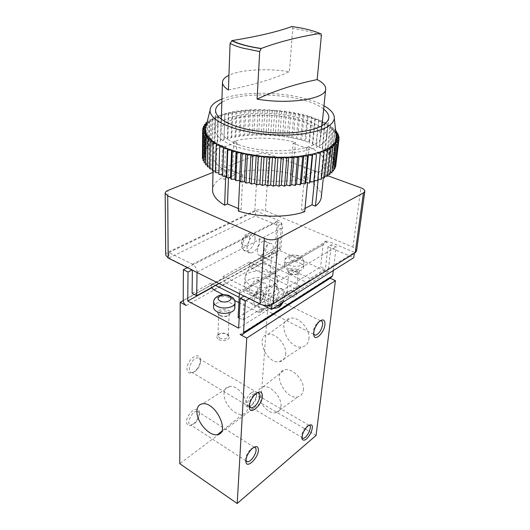 <?xml version="1.0" encoding="UTF-8"?>
<svg xmlns="http://www.w3.org/2000/svg" width="530" height="530" viewBox="0 0 530 530"><rect width="100%" height="100%" fill="white"/><g stroke="black" fill="none" stroke-linecap="round" stroke-linejoin="round"><path stroke-width="0.4" stroke-dasharray="2.65 1.99" d="M228.43 89.981C254.566 84.588 274.898 78.486 289.433 71.669C267.041 68.132 240.587 69.569 228.947 75.287M321.365 35.556C314.144 32.502 304.598 30.137 292.719 28.468L289.433 71.669M292.719 28.468C292.759 27.063 292.454 26.421 291.791 26.526M336.577 137.561L335.795 133.938L334.827 132.136L329.786 126.875L324.797 123.589L315.211 119.157L314.926 117.998L311.812 117.852L309.434 143.04L308.983 141.914L305.691 141.848L304.962 140.622L301.716 140.655L300.755 139.443L297.582 139.569L296.396 138.376L293.309 138.588L291.904 137.429L288.916 137.727L287.3 136.594L284.424 136.985L282.609 135.892L279.866 136.369L277.852 135.316L275.249 135.872L273.056 134.865L270.598 135.501L268.24 134.554L265.947 135.263L263.423 134.375L261.31 135.157L258.633 134.322L256.706 135.177L253.897 134.415L252.161 135.322L249.232 134.633L247.702 135.607L244.661 134.991L243.343 136.018L240.209 135.488L239.109 136.561L235.896 136.111L235.028 137.23L231.749 136.866L231.12 138.019L227.787 137.747L227.397 138.933L224.031 138.754L223.885 139.966L220.513 139.88L220.612 141.119L217.234 141.126L217.591 142.378L214.233 142.484L214.842 143.743L211.53 143.948L212.391 145.2L209.131 145.511L210.244 146.757L207.058 147.161L208.429 148.393L205.335 148.903L206.952 150.116L203.977 150.719L205.832 151.898L202.99 152.6L205.083 153.74L202.394 154.541L204.713 155.634L202.202 156.529M311.812 117.852L311.342 116.792L308.983 141.914M311.342 116.792L307.99 116.713L305.691 141.848M314.926 117.998L312.495 143.179L309.434 143.04M238.169 144.445C267.961 156.211 321.988 150.387 320.855 136.561C321.796 126.703 298.264 117.097 272.109 115.434C245.96 113.619 221.361 120.032 220.997 129.929C221.03 135.223 226.754 140.066 238.169 144.445M323.989 105.808C319.464 103.304 313.919 101.104 307.347 99.223C280.801 91.425 241.276 91.18 221.957 99.03M323.651 109.107C305.618 94.049 241.713 89.808 221.851 102.35M234.088 145.989C250.001 151.878 274.255 154.614 293.772 152.633C314.184 150.07 325.181 144.942 326.752 137.257C327.831 126.166 301.411 115.441 272.228 113.592C243.058 111.565 215.458 118.7 215.054 129.837C215.094 135.713 221.441 141.093 234.088 145.989M335.695 130.963L333.496 130.347L334.993 129.373L331.813 128.591L333.059 127.571L329.786 126.875L330.78 125.815L327.441 125.206L328.176 124.113L324.797 123.589L325.268 122.47L321.856 122.039L322.081 120.9L318.656 120.562L318.623 119.409L315.211 119.157L303.942 115.573L290.897 112.757L281.682 111.432L267.517 110.326L258.117 110.194L244.522 110.916L236.069 112.002L224.74 114.52L215.538 118.004L210.86 120.814L207.515 123.947L205.62 127.352M336.007 165.095L333.595 163.889L336.007 163.101L333.423 161.961L335.609 161.1L332.86 160.04L334.821 159.106L331.932 158.125L333.655 157.125L330.64 156.231L332.118 155.184L328.998 154.369L330.23 153.276L327.03 152.554L328.01 151.414L324.738 150.785L325.466 149.619L322.147 149.082L322.624 147.89L319.279 147.446L319.504 146.234L316.145 145.889L316.118 144.663L312.766 144.412L312.495 143.179M335.596 167.076L333.383 165.804L335.815 165.148M334.774 169.024L332.78 167.692L334.98 167.208M333.536 170.932L331.773 169.547L333.728 169.209M331.886 172.78L330.369 171.356L332.072 171.124M329.826 174.555L328.573 173.098L330.005 172.959M327.368 176.258L326.387 174.768L327.533 174.701M324.512 177.855L323.817 176.351L324.678 176.331M321.279 179.352L320.882 177.841L321.438 177.841M317.689 180.723L317.841 179.226M218.91 172.906L218.863 174.41M215.465 171.071L215.975 171.13L215.425 172.581M212.398 169.156L213.199 169.282L212.358 170.686M209.714 167.169L210.801 167.374L209.681 168.726M207.435 165.128L208.794 165.433L207.402 166.725M205.56 163.041L207.177 163.472L205.527 164.691M204.103 160.921L205.965 161.498L204.07 162.644M203.069 158.781L205.15 159.523L203.03 160.59M202.447 156.628L204.732 157.562L202.407 158.549M293.116 143.352L295.528 142.365C276.15 137.217 251.061 136.68 233.882 141.159L236.89 142.259L225.462 146.538L222.434 145.412C216.677 148.499 213.676 152.143 213.444 156.33C213.385 161.345 217.525 166.135 225.866 170.7L228.774 169.52L242.813 175.019L239.918 176.238C260.853 182.565 290.712 182.936 308.016 177.225L304.511 175.927L315.476 170.859L318.954 172.124C322.551 169.54 324.519 166.745 324.844 163.73C325.082 157.529 319.828 151.971 309.083 147.048L306.691 148.062L293.116 143.352L290.46 175.463L292.825 174.39C273.924 168.984 249.378 168.573 232.571 173.489L235.512 174.648L224.329 179.319L221.374 178.126C215.736 181.485 212.802 185.407 212.563 189.899M307.99 116.713L307.241 115.56L303.942 115.573L302.955 114.434L299.728 114.526L298.509 113.407L295.376 113.592L293.938 112.493L290.897 112.757L289.248 111.691L286.326 112.042L284.471 111.002L281.682 111.432L279.635 110.439L276.985 110.949L274.745 109.995L272.254 110.578L269.843 109.67L267.517 110.326L264.947 109.478L262.794 110.2L260.078 109.405L258.117 110.194L255.255 109.465L253.492 110.313L250.511 109.65L248.954 110.551L245.86 109.962L244.522 110.916L241.335 110.399L240.222 111.399L236.95 110.962L236.069 112.002L232.73 111.645L232.087 112.731L228.702 112.453L228.304 113.566L224.879 113.374L223.885 139.966M224.879 113.374L224.031 138.754M228.304 113.566L227.397 138.933M228.702 112.453L227.787 137.747M232.087 112.731L231.12 138.019M232.73 111.645L231.749 136.866M236.069 112.002L235.028 137.23M236.95 110.962L235.896 136.111M240.222 111.399L239.109 136.561M241.335 110.399L240.209 135.488M244.522 110.916L243.343 136.018M245.86 109.962L244.661 134.991M248.954 110.551L247.702 135.607M250.511 109.65L249.232 134.633M253.492 110.313L252.161 135.322M255.255 109.465L253.897 134.415M258.117 110.194L256.706 135.177M260.078 109.405L258.633 134.322M262.794 110.2L261.31 135.157M264.947 109.478L263.423 134.375M267.517 110.326L265.947 135.263M269.843 109.67L268.24 134.554M272.254 110.578L270.598 135.501M274.745 109.995L273.056 134.865M276.985 110.949L275.249 135.872M279.635 110.439L277.852 135.316M281.682 111.432L279.866 136.369M284.471 111.002L282.609 135.892M286.326 112.042L284.424 136.985M289.248 111.691L287.3 136.594M290.897 112.757L288.916 137.727M293.938 112.493L291.904 137.429M295.376 113.592L293.309 138.588M298.509 113.407L296.396 138.376M299.728 114.526L297.582 139.569M302.955 114.434L300.755 139.443M303.942 115.573L301.716 140.655M307.241 115.56L304.962 140.622M187.388 267.643L273.639 223.68L278.098 225.575L276.435 247.338L280.847 249.299L282.596 227.483C282.57 224.256 281.198 221.911 278.488 220.447L255.712 210.894L255.414 215.955L273.639 223.68L277.077 221.931L274.951 250.081C274.977 252.121 275.858 253.631 277.594 254.612L271.83 252.022L183.234 300.629M186.209 305.505L277.594 254.612M259.501 240.805C259.581 236.705 258.19 234.75 255.321 234.949C247.835 235.79 243.502 254.738 251.088 253.121C255.639 251.498 258.448 247.391 259.501 240.805M192.019 269.962L192.39 269.777L192.383 270.148M197.054 272.486L197.061 272.115C196.822 268.591 195.292 265.961 192.456 264.212L168.865 252.525L168.898 258.017L192.39 269.777M270.949 279.979C275.01 281.986 276.998 284.405 276.932 287.24C277.038 293.978 259.866 297.224 250.312 292.103C246.47 290.109 244.569 287.77 244.608 285.094C244.509 278.224 261.369 275.063 270.949 279.979M320.239 320.769L317.51 322.538C314.071 326.758 312.773 330.64 313.614 334.191M263.503 295.68L263.284 293.408L260.833 291.593C255.394 291.758 250.902 306.3 256.507 305.512L260.23 303.206C262.131 300.927 263.224 298.416 263.503 295.68M263.291 294.488L263.026 291.738C261.621 286.763 254.387 291.129 252.234 298.397C251.127 306.459 253.492 308.182 259.342 303.564C261.641 300.821 262.953 297.794 263.291 294.488M308.884 425.212L306.638 426.305C303.027 430.055 301.404 433.745 301.782 437.369L249.305 406.185L252.22 404.854C255.301 401.72 256.706 398.507 256.434 395.201L254.784 393.631L252.439 394.545C248.186 397.414 245.814 406.305 249.305 406.185M251.406 392.763C244.005 397.904 243.84 411.883 251.154 405.225C254.87 401.449 256.566 397.566 256.235 393.578C255.553 391.365 253.943 391.094 251.406 392.763M257.13 392.743L253.678 394.936C250.279 398.825 248.789 402.568 249.206 406.185L249.266 406.397M200.486 361.652L200.459 360.923C200.227 358.956 199.313 357.942 197.697 357.882C191.681 357.538 185.825 372.782 192.065 372.477C193.715 372.438 195.404 371.437 197.147 369.49C199.22 366.979 200.333 364.362 200.486 361.652M200.419 360.214L200.393 359.333C199.982 352.609 190.946 356.153 187.865 364.441C184.579 372.716 190.833 376.313 196.398 369.668C198.896 366.634 200.241 363.487 200.419 360.214M253.93 447.287L250.942 448.89C247.272 452.633 245.536 456.39 245.721 460.166L245.827 460.563M199.432 414.453L199.419 413.91C199.267 412.287 198.551 411.406 197.266 411.267C191.959 410.518 185.315 424.967 190.899 425.1L195.245 422.98C197.803 420.33 199.201 417.488 199.432 414.453M199.379 412.943L199.359 412.287C199.101 406.391 191.118 409.524 187.766 417.017C184.235 424.497 188.852 428.657 194.325 423.238C197.412 420.038 199.101 416.606 199.379 412.943M285.67 354.484C286.935 345.196 275.766 332.542 268.014 334.324C254.619 335.921 266.338 364.037 279.363 361.805C283.033 361.221 285.133 358.783 285.67 354.484M308.924 339.134C310.441 329.315 298.675 316.205 290.341 318.252C275.971 320.226 288.042 349.568 302.034 346.964C305.976 346.282 308.274 343.672 308.924 339.134M280.946 406.411C282.218 397.374 270.168 384.429 262.959 386.933C251.101 389.464 264.596 415.752 276.103 412.605C278.932 411.903 280.542 409.842 280.946 406.411M303.359 390.14C304.889 380.553 292.162 367.151 284.391 369.966C271.632 372.921 285.644 400.355 298.052 396.784C301.1 395.983 302.868 393.764 303.359 390.14M224.011 393.485C224.296 389.285 226.191 386.946 229.702 386.456C241.713 384.561 254.718 412.267 242.8 414.221C235.313 416.507 223.209 403.038 224.011 393.485M316.072 435.428L260.793 402.86L179.789 463.684M271.83 252.022L260.793 402.86M333.29 270.538L336.192 246.834L331.303 244.774L328.07 272.062L279.429 250.398L281.529 223.806L277.077 221.931M330.157 278.257L329.064 277.766L330.475 278.058M299.801 263.026C302.398 264.251 303.67 265.702 303.604 267.385C303.577 271.128 293.805 272.751 288.075 269.916C285.544 268.697 284.312 267.272 284.365 265.643C284.398 261.86 294.057 260.256 299.801 263.026M213.524 307.175C213.325 302.305 224.992 299.821 231.239 303.312C233.631 304.591 234.823 306.135 234.816 307.943M238.884 302.63L259.296 312.7C260.561 312.647 261.283 311.885 261.442 310.428L273.56 302.888L273.699 301.113L223.335 276.309L249.531 262.019L249.431 263.708C249.498 265.835 250.425 267.418 252.214 268.471L295.515 288.936L306.4 282.172L307.758 282.477C309.017 282.377 309.745 281.635 309.957 280.238L310.136 278.522L325.387 269.068L327.977 246.728L331.303 244.774M252.214 268.471L263.357 262.27L306.4 282.172M257.911 312.322L270.015 304.796L271.4 305.154C272.665 305.088 273.387 304.333 273.56 302.888M223.17 294.627L234.744 300.523M213.795 289.85L226.151 282.98L270.015 304.796M211.722 287.797L279.429 250.398M238.652 328.143L328.07 272.062M249.431 263.708L260.621 257.58C260.667 259.68 261.581 261.244 263.357 262.27M223.335 276.309L223.269 278.038C223.375 280.218 224.336 281.867 226.151 282.98M192.098 293.348L210.92 283.08L210.874 284.829L223.269 278.038M278.098 225.575L281.529 223.806M310.136 278.522L260.733 255.904L276.435 247.338M260.733 255.904L260.621 257.58M249.232 298.635L336.192 246.834M244.085 296.051L244.443 295.846L262.794 305.035M273.699 301.113L299.238 285.279L249.531 262.019M295.515 288.936L296.88 289.261C298.138 289.175 298.874 288.426 299.072 287.008L299.238 285.279M299.072 287.008L309.957 280.238M239.169 317.98L243.137 320.054L244.443 295.846M243.137 320.054L261.568 308.632L239.143 297.323M261.442 310.428L261.568 308.632M264.715 300.106C265.981 292.792 269.127 288.062 274.142 285.902C277.124 285.544 278.528 287.498 278.356 291.772C277.031 299.099 273.851 303.796 268.823 305.863C265.974 306.174 264.602 304.26 264.715 300.106M240.044 334.463L329.064 277.766M267.007 287.757C267.107 284.358 265.961 282.795 263.569 283.053C257.123 283.994 252.843 300.536 259.415 298.913C263.463 297.297 265.994 293.58 267.007 287.757M260.435 284.577C260.515 281.191 259.349 279.621 256.944 279.873C250.458 280.767 246.251 297.231 252.856 295.654C256.924 294.07 259.455 290.38 260.435 284.577M238.142 317.444L320.617 266.954L325.387 269.068M218.95 283.457L280.847 249.299M210.874 284.829L211.569 287.532M215.471 285.378L210.92 283.08M192.456 264.212L278.488 220.447M257.262 250.783C258.11 245.489 260.336 242.15 263.953 240.766C266.219 240.594 267.312 242.15 267.226 245.443C266.345 250.743 264.099 254.062 260.482 255.394C258.282 255.546 257.209 254.009 257.262 250.783M168.898 258.017L255.414 215.955M168.865 252.525L255.712 210.894M271.93 304.551L272.003 303.617L244.754 290.122L328.587 241.461L326.917 241.077C324.764 241.143 323.499 242.336 323.115 244.668L320.617 266.954M272.003 303.617L354.477 252.32L328.587 241.461M356.558 250.975C356.65 249.504 355.444 248.225 352.947 247.126L265.444 210.755C261.654 209.436 258.136 209.396 254.87 210.648L168.275 252.081C166.599 252.909 165.744 253.91 165.711 255.089M321.279 197.12C321.577 190.475 316.496 184.546 306.035 179.332L303.69 180.432L290.46 175.463M304.724 211.675L301.318 210.304L305.035 208.403M238.434 208.568L241.143 209.714L238.321 211.039M327.434 175.622L269.174 154.396C265.219 153.183 261.548 153.117 258.163 154.203L213.02 172.349M233.882 141.159L232.571 173.489M295.528 142.365L292.825 174.39M244.754 290.122L243.018 289.599C240.819 289.539 239.593 290.765 239.348 293.289L239.328 293.673M354.345 253.294L354.477 252.32M327.977 246.728L353.742 257.659M273.275 248.139C273.374 244.84 272.301 243.283 270.042 243.469C264.139 244.211 260.502 259.548 266.517 258.156C270.121 256.798 272.374 253.459 273.275 248.139M236.89 142.259L235.512 174.648M225.462 146.538L224.329 179.319M222.434 145.412L221.374 178.126M225.866 170.7L225.667 176.232M228.774 169.52L228.463 177.782M242.813 175.019L241.143 209.714M239.918 176.238L239.712 180.657M308.016 177.225L307.486 182.81M304.511 175.927L301.318 210.304M315.476 170.859L314.502 180.511M318.954 172.124L318.219 179.239M309.083 147.048L306.035 179.332M306.691 148.062L303.69 180.432M224.74 114.52L221.302 114.414L220.513 139.88M221.302 114.414L220.612 141.119M221.407 115.58L217.969 115.566L217.234 141.126M217.969 115.566L218.333 116.746L217.591 142.378M218.333 116.746L214.915 116.825L214.233 142.484M214.915 116.825L215.538 118.004L214.842 143.743M215.538 118.004L212.159 118.183L211.53 143.948M212.159 118.183L213.04 119.369L212.391 145.2M213.04 119.369L209.721 119.641L209.131 145.511M209.721 119.641L210.86 120.814L210.244 146.757M210.86 120.814L207.621 121.178L207.058 147.161M207.621 121.178L209.012 122.344L208.429 148.393M205.839 124.258L205.335 148.903M209.012 122.344L206.965 122.642M206.766 123.43L207.515 123.947L206.952 150.116M204.454 126.054L203.977 150.719M207.515 123.947L206.601 124.119M206.243 125.544L205.832 151.898M203.454 127.935L202.99 152.6M205.6 128.127L205.083 153.74M202.844 129.903L202.394 154.541M205.236 129.605L204.713 155.634M205.269 130.943L204.732 157.562M205.693 132.785L205.15 159.523M206.528 134.647L205.965 161.498M207.767 136.508L207.177 163.472M209.416 138.363L208.794 165.433M211.47 140.198L210.801 167.374M213.915 142.007L213.199 169.282M216.75 143.762L215.975 171.13M219.957 145.465L219.109 172.919M320.392 151.905L317.589 179.219M323.737 150.626L320.882 177.841M326.719 149.241L323.817 176.351M329.322 147.764L326.387 174.768M331.541 146.201L328.573 173.098M333.357 144.571L330.369 171.356M334.768 142.875L331.773 169.547M335.775 141.139L332.78 167.692M336.378 139.364L333.383 165.804M336.504 138.204L333.595 163.889M338.822 138.608L336.007 163.101M336.305 136.415L333.423 161.961M338.412 136.581L335.609 161.1M336.04 134.024L332.86 160.04M337.61 134.594L334.821 159.106M335.861 132.46L334.827 132.136L331.932 158.125M336.411 132.639L333.655 157.125M334.827 132.136L335.768 131.632M333.496 130.347L330.64 156.231M334.993 129.373L332.118 155.184M331.813 128.591L328.998 154.369M333.059 127.571L330.23 153.276M329.786 126.875L327.03 152.554M330.78 125.815L328.01 151.414M327.441 125.206L324.738 150.785M328.176 124.113L325.466 149.619M324.797 123.589L322.147 149.082M325.268 122.47L322.624 147.89M321.856 122.039L319.279 147.446M322.081 120.9L319.504 146.234M318.656 120.562L316.145 145.889M318.623 119.409L316.118 144.663M315.211 119.157L312.766 144.412M218.857 339.571C223.223 342.221 231.179 339.352 228.986 335.967C227.483 332.734 218.963 332.442 217.214 335.563C216.379 337.06 216.929 338.398 218.857 339.571M219.645 338.173C224.044 339.65 226.893 338.995 228.205 336.225L227.96 335.232C224.839 332.509 221.619 332.403 218.294 334.894L217.976 335.874L219.645 338.173M220.44 315.807C224.057 317.152 226.873 316.808 228.887 314.76L229.145 313.926C229.543 310.196 218.625 309.805 218.731 313.555L218.923 314.403L220.44 315.807M219.698 315.31C224.117 316.96 227.562 316.536 230.02 314.038C233.253 308.367 215.061 307.711 217.85 313.601L219.698 315.31M287.989 296.31C293.686 297.86 296.674 297.019 296.946 293.786C295.879 290.89 287.697 290.135 286.134 292.792C285.392 294.077 286.008 295.25 287.989 296.31M288.691 295.051C292.547 296.277 295.044 295.833 296.171 293.713L296.038 292.984C293.289 290.44 290.327 290.168 287.167 292.169L286.902 292.865L288.691 295.051M290.566 274.03C293.825 275.143 296.29 274.918 297.953 273.348L298.158 272.758C298.668 269.704 288.79 268.809 288.737 271.903L290.566 274.03M290.009 273.513C293.991 274.878 296.999 274.6 299.026 272.678C301.808 268.273 285.962 266.835 287.903 271.671L290.009 273.513M183.228 300.377L274.951 250.081M273.904 285.094C276.117 283.742 277.303 282.152 277.475 280.33C278.979 269.492 244.92 267.226 244.979 278.171C244.94 280.827 246.854 283.146 250.723 285.12C259.077 288.486 266.809 288.472 273.904 285.094M268.823 305.863L273.877 308.38C278.886 306.287 282.066 301.563 283.424 294.216C283.61 289.93 282.225 287.982 279.264 288.353C271.85 289.519 265.927 308.983 273.089 308.46M282.357 302.617L284.153 297.522C284.743 287.068 271.897 302.319 277.13 305.916M291.195 260.111C297.072 262.774 304.194 258.6 298.271 256.036C292.5 253.433 285.325 257.487 291.195 260.111M288.512 264.874C294.269 267.69 304.081 266.087 304.101 262.37C305.121 256.248 284.875 254.427 284.782 260.627C284.729 262.244 285.975 263.662 288.512 264.874M235.062 302.59C235.876 295.097 213.457 294.269 213.683 301.815M197.061 272.115L282.596 227.483M352.947 247.126L360.963 187.839M265.444 210.755L269.174 154.396M168.275 252.081L167.864 190.502M254.87 210.648L258.163 154.203M239.348 293.289L323.115 244.668M255.082 238.838C255.142 234.744 253.737 232.796 250.856 232.981C243.349 233.796 239.07 252.684 246.682 251.094C251.246 249.498 254.042 245.41 255.082 238.838M249.676 238.811C250.1 232.319 242.448 236.175 242.144 242.68C241.806 249.166 249.378 245.198 249.676 238.811M221.328 119.177L220.997 129.929M321.942 125.855L320.855 136.561M215.577 110.412L215.054 129.837M328.805 117.932L326.752 137.257M276.932 287.24L277.475 280.33C277.177 270.837 272.109 265.238 262.27 263.543C252.293 263.927 246.529 268.796 244.979 278.171L244.608 285.094M317.51 322.538L318.762 322.055M320.365 320.743L260.833 291.593M313.687 334.331L256.507 305.512M263.284 293.408L263.026 291.738M260.23 303.206L259.342 303.564M301.782 437.369L301.901 438.072M306.685 426.266L308.056 425.822M308.871 425.212L254.784 393.631M256.434 395.201L256.235 393.578M252.22 404.854L251.154 405.225M249.206 406.185L249.259 406.676M253.678 394.936L254.857 394.592M257.54 392.684L197.697 357.882M249.431 406.821L192.065 372.477M200.459 360.923L200.393 359.333M197.147 369.49L196.398 369.668M245.721 460.166L245.814 461.1M250.942 448.89L252.247 448.519M254.201 447.267L197.266 411.267M245.946 460.848L190.899 425.1M199.419 413.91L199.359 412.287M195.245 422.98L194.325 423.238M279.363 361.805L302.034 346.964M268.014 334.324L290.341 318.252M276.103 412.605L298.052 396.784M262.959 386.933L284.391 369.966M229.702 386.456L202.864 403.741M242.8 414.221L221.633 431.321M243.336 333.714L241.508 334.88M283.298 302.027L285.074 296.25C284.743 292.507 284.159 290.513 283.331 290.268C283.04 289.612 281.682 288.969 279.264 288.353L274.142 285.902M263.569 283.053L256.944 279.873M259.415 298.913L252.856 295.654M303.604 267.385L304.101 262.37C303.65 259.707 302.994 258.196 302.133 257.845C300.709 255.838 297.005 254.93 291.016 255.122C286.829 256.401 284.749 258.236 284.782 260.627L284.365 265.643M307.758 282.477L296.88 289.261M271.4 305.154L259.296 312.7M326.917 241.077L243.018 289.599M270.042 243.469L263.953 240.766M266.517 258.156L260.482 255.394M255.321 234.949L250.856 232.981C248.358 233.266 246.821 233.717 246.258 234.333C244.953 235.611 245.483 234.141 242.429 239.05C240.017 245.999 241.435 250.014 246.682 251.094L251.088 253.121M213.067 170.773L213.444 156.33M323.34 177.855L324.844 163.73M218.294 334.894L217.214 335.563M227.96 335.232L228.986 335.967M218.731 313.555L217.976 335.874M229.145 313.926L228.205 336.225M228.887 314.76L230.02 314.038M218.923 314.403L217.85 313.601M287.167 292.169L286.134 292.792M296.038 292.984L296.946 293.786M288.737 271.903L286.902 292.865M298.158 272.758L296.171 293.713M297.953 273.348L299.026 272.678M288.843 272.519L287.903 271.671"/><path stroke-width="0.79" d="M319.901 33.443C312.892 30.448 303.518 28.143 291.791 26.526C277.382 31.807 257.494 36.49 232.14 40.572L230.073 43.414C233.18 45.063 237.281 46.6 242.376 48.011L259.707 51.576L261.171 48.475C278.416 42.002 297.993 36.994 319.901 33.443C320.908 33.41 321.399 34.119 321.365 35.556L317.165 79.593C294.601 84.25 274.573 90.756 257.083 99.117C289.274 104.774 326.228 98.812 325.685 89.113C325.877 85.807 323.035 82.634 317.165 79.593M259.707 51.576L257.083 99.117M228.947 75.287C224.786 77.294 222.633 79.619 222.474 82.256C222.415 84.82 224.395 87.397 228.43 89.981L230.073 43.414M221.957 99.03C214.246 102.105 210.264 105.901 210.006 110.419C210.132 116.474 217.141 122.079 231.047 127.22C248.709 133.474 275.766 136.482 297.535 134.527C320.286 131.95 332.548 126.663 334.324 118.674C334.668 114.162 331.224 109.876 323.989 105.808M221.851 102.35C217.817 104.715 215.723 107.404 215.577 110.412C215.624 115.997 222.07 121.151 234.903 125.868C251.061 131.539 275.68 134.242 295.462 132.44C316.152 130.075 327.262 125.239 328.805 117.932C329.057 114.93 327.335 111.989 323.651 109.107M206.216 125.656L203.48 126.266L205.62 127.352L205.269 130.943L206.528 134.647L211.47 140.198L216.75 143.762L227.403 148.645L236.082 151.441L245.768 153.773L261.581 156.224L278.011 157.278L288.764 157.158L298.98 156.396L312.693 154.111L320.392 151.905L329.322 147.764L334.768 142.875L335.775 141.139L336.504 138.204M205.6 128.127L205.62 127.352L202.877 128.088L205.243 129.128L202.679 129.956L205.269 130.943L202.897 131.851L205.693 132.785L203.54 133.779L206.528 134.647L204.6 135.713L207.767 136.508L206.09 137.648L209.416 138.363L207.998 139.576L211.47 140.198L210.324 141.47L213.915 142.007L213.06 143.325L216.75 143.762L216.194 145.127L219.957 145.465L219.705 146.863L223.514 147.095L223.574 148.526L227.403 148.645L227.781 150.089L231.603 150.096L232.292 151.547L236.082 151.441L234.909 179.18L235.89 180.71L239.547 180.458L240.825 181.969L244.396 181.598L245.973 183.089L249.425 182.592L251.293 184.042L254.605 183.433L256.739 184.838L259.885 184.115L262.284 185.46L265.238 184.625L267.875 185.911L270.618 184.97L273.473 186.176L275.984 185.142L279.038 186.262L281.304 185.136L284.531 186.169L286.525 184.963L289.91 185.891L291.626 184.612L295.13 185.44L296.555 184.095L300.159 184.818L301.285 183.42L304.962 184.023L305.784 182.585L309.5 183.075L310.017 181.598L313.753 181.969L313.959 180.472L317.689 180.723L320.392 151.905L324.155 152.05L321.279 179.352L317.841 179.226M335.815 165.148L339.041 138.714L336.577 137.561L339.021 136.833L338.822 138.608M334.98 167.208L335.596 167.076L338.637 140.569L336.378 139.364L339.041 138.714M333.728 169.209L334.774 169.024L337.815 142.398L335.775 141.139L338.637 140.569M332.072 171.124L333.536 170.932L336.577 144.186L334.768 142.875L337.815 142.398M330.005 172.959L331.886 172.78L334.907 145.916L333.357 144.571L336.577 144.186M327.533 174.701L329.826 174.555L332.827 147.585L331.541 146.201L334.907 145.916M324.678 176.331L327.368 176.258L330.336 149.168L329.322 147.764L332.827 147.585M321.438 177.841L324.512 177.855L327.441 150.659L326.719 149.241L330.336 149.168M219.705 146.863L218.863 174.41L222.593 174.635L222.653 176.145L226.403 176.258L226.774 177.788L230.517 177.775L231.193 179.312L234.909 179.18M216.194 145.127L215.425 172.581L218.91 172.906M213.06 143.325L212.358 170.686L215.465 171.071M210.324 141.47L209.681 168.726L212.398 169.156M207.998 139.576L207.402 166.725L209.714 167.169M206.09 137.648L205.527 164.691L207.435 165.128M204.6 135.713L204.07 162.644L205.56 163.041M203.54 133.779L203.03 160.59L204.103 160.921M202.897 131.851L202.407 158.549L203.069 158.781M202.679 129.956L202.447 156.628M335.424 280.628L246.742 338.067L240.044 334.463L241.508 334.88C242.747 334.834 243.442 334.085 243.581 332.635L245.317 300.967L240.163 298.363L238.652 328.143L187.766 301.027L188.018 272.029L183.38 269.69L183.228 300.377C183.393 302.603 184.387 304.313 186.209 305.505L180.22 302.285L179.789 463.684L237.202 503.5L316.072 435.428L335.424 280.628L330.157 278.257M183.38 269.69L187.388 267.643M188.018 272.029L192.019 269.962M324.916 324.751C325.029 319.404 322.982 318.503 318.762 322.055C314.575 327.195 313.005 331.912 314.051 336.199C315.973 340.956 324.267 332.118 324.916 324.751M313.614 334.191L315.535 335.258C319.034 333.82 321.392 330.322 322.618 324.771C322.863 321.962 322.114 320.617 320.365 320.743L320.239 320.769M307.996 425.862C303.624 430.42 301.656 434.892 302.107 439.271C304.366 441.583 307.38 439.291 311.143 432.407C313.455 425.55 312.428 423.357 308.056 425.822L307.996 425.862M303.067 438.343L301.901 437.647L303.067 438.343C307.142 438.582 313.237 424.828 308.884 425.212M262.416 396.321C262.198 391.107 259.673 390.531 254.857 394.592C250.736 399.309 248.934 403.853 249.438 408.226C250.823 415.189 262.138 404.648 262.416 396.321M249.266 406.397L251.439 408.02C255.798 406.49 258.633 402.601 259.945 396.36C260.058 393.889 259.256 392.664 257.54 392.684L257.13 392.743M258.415 450.301C258.329 446.068 256.275 445.478 252.247 448.519C247.802 453.057 245.695 457.615 245.92 462.193C246.973 468.831 258.17 458.026 258.415 450.301M245.827 460.563L247.464 461.835C250.491 462.114 255.891 454.866 256.056 450.361C256.156 448.367 255.54 447.34 254.201 447.267L253.93 447.287M196.935 411.307C197.133 406.709 199.114 404.185 202.864 403.741C215.723 401.972 230.365 432.838 217.572 434.6C209.582 436.852 196.312 421.748 196.935 411.307M183.234 300.629L180.22 302.285M243.336 333.714L330.475 278.058L332.641 275.865L333.29 270.538M246.742 338.067L237.202 503.5M235.062 302.59L234.816 307.943C235.015 312.74 223.223 315.27 216.989 311.686C214.683 310.421 213.53 308.917 213.524 307.175L213.683 301.815C213.689 303.544 214.849 305.041 217.161 306.3C223.428 309.865 235.274 307.36 235.062 302.59C234.578 299.907 233.843 298.297 232.856 297.774L228.483 295.256C224.76 294.607 221.977 294.567 220.155 295.15C215.809 296.813 213.656 299.039 213.683 301.815M211.569 287.532L213.795 289.85L223.17 294.627M234.744 300.523L238.884 302.63M187.766 301.027L211.722 287.797M192.383 270.148L192.098 293.348L196.683 295.747L197.054 272.486M245.317 300.967L249.232 298.635M240.163 298.363L244.085 296.051M239.143 297.323L215.471 285.378L218.95 283.457M196.683 295.747L215.471 285.378M213.02 172.349L167.864 190.502C166.109 191.237 165.208 192.132 165.174 193.185L165.711 255.089L168.149 258.004L259.991 304.028C264.709 305.982 269.061 305.962 273.049 303.975L355.219 252.75L356.558 250.975L364.812 191.337C364.878 190.018 363.593 188.852 360.963 187.839L327.434 175.622M305.035 208.403L312.057 204.812L315.443 206.15C318.981 203.361 320.928 200.353 321.279 197.12L323.34 177.855M239.712 180.657L238.321 211.039C258.706 217.671 287.79 217.883 304.724 211.675L307.486 182.81M213.067 170.773L212.563 189.899C212.49 195.272 216.518 200.373 224.64 205.209L227.483 203.924L238.434 208.568M165.174 193.185L167.732 195.842L264.371 238.434C269.353 240.262 273.93 240.289 278.104 238.513L363.447 192.92L364.812 191.337M239.328 293.673L238.142 317.444L239.169 317.98M262.794 305.035L271.559 309.421L271.93 304.551M271.559 309.421L353.742 257.659L354.345 253.294M225.667 176.232L224.64 205.209M228.463 177.782L227.483 203.924M314.502 180.511L312.057 204.812M318.219 179.239L315.443 206.15M206.965 122.642L205.865 122.808L205.839 124.258M205.865 122.808L206.766 123.43M206.601 124.119L204.481 124.504L204.454 126.054M204.481 124.504L206.243 125.544M203.48 126.266L203.454 127.935M202.877 128.088L202.844 129.903M205.243 129.128L205.236 129.605M223.514 147.095L222.593 174.635M223.574 148.526L222.653 176.145M227.403 148.645L226.403 176.258M227.781 150.089L226.774 177.788M231.603 150.096L230.517 177.775M232.292 151.547L231.193 179.312M236.082 151.441L237.089 152.892L235.89 180.71M237.089 152.892L240.819 152.673L239.547 180.458M240.819 152.673L242.131 154.104L240.825 181.969M242.131 154.104L245.768 153.773L244.396 181.598M245.768 153.773L247.384 155.184L245.973 183.089M247.384 155.184L250.909 154.733L249.425 182.592M250.909 154.733L252.817 156.111L251.293 184.042M252.817 156.111L256.189 155.555L254.605 183.433M256.189 155.555L258.375 156.893L256.739 184.838M258.375 156.893L261.581 156.224L259.885 184.115M261.581 156.224L264.033 157.509L262.284 185.46M264.033 157.509L267.047 156.734L265.238 184.625M267.047 156.734L269.737 157.96L267.875 185.911M269.737 157.96L272.533 157.085L270.618 184.97M272.533 157.085L275.454 158.238L273.473 186.176M275.454 158.238L278.011 157.278L275.984 185.142M278.011 157.278L281.132 158.351L279.038 186.262M281.132 158.351L283.431 157.297L281.304 185.136M283.431 157.297L286.73 158.284L284.531 186.169M286.73 158.284L288.764 157.158L286.525 184.963M288.764 157.158L292.215 158.053L289.91 185.891M292.215 158.053L293.958 156.86L291.626 184.612M293.958 156.86L297.535 157.655L295.13 185.44M297.535 157.655L298.98 156.396L296.555 184.095M298.98 156.396L302.663 157.092L300.159 184.818M302.663 157.092L303.803 155.78L301.285 183.42M303.803 155.78L307.552 156.37L304.962 184.023M307.552 156.37L308.38 155.018L305.784 182.585M308.38 155.018L312.177 155.495L309.5 183.075M312.177 155.495L312.693 154.111L310.017 181.598M312.693 154.111L316.503 154.482L313.753 181.969M316.503 154.482L313.959 180.472M316.702 153.071L320.504 153.329M324.155 152.05L323.737 150.626L327.441 150.659M339.021 136.833L336.378 135.753L336.305 136.415M336.378 135.753L338.604 134.951L338.412 136.581M338.604 134.951L336.04 134.024M336.02 133.838L337.782 133.07L337.61 134.594M337.782 133.07L335.861 132.46M335.768 131.632L336.577 131.208L336.411 132.639M336.577 131.208L335.695 130.963M232.14 40.572C238.493 43.891 248.173 46.527 261.171 48.475M243.581 332.635L332.641 275.865M273.089 308.46L273.877 308.38C277.402 307.956 279.297 307.367 279.575 306.598C280.072 306.578 281.317 305.055 283.298 302.027M277.13 305.916C278.747 306.506 280.489 305.406 282.357 302.617M220.195 301.007C226.277 304.18 234.949 299.092 228.801 296.051C222.839 292.951 214.113 297.88 220.195 301.007M355.219 252.75L363.447 192.92M273.049 303.975L278.104 238.513M259.991 304.028L264.371 238.434M168.149 258.004L167.732 195.842M222.474 82.256L221.328 119.177M325.685 89.113L321.942 125.855M260.998 48.568C250.809 47.051 242.475 45.07 236.002 42.619L231.643 40.73M210.006 110.419L205.209 129.711M334.324 118.674L336.53 138.436M313.627 334.218L314.051 336.199M315.535 335.258L313.687 334.331M301.901 438.072L302.107 439.271M249.259 406.676L249.438 408.226M251.439 408.02L249.431 406.821M245.814 461.1L245.92 462.193M247.464 461.835L245.946 460.848M221.633 431.321L217.572 434.6"/></g></svg>

